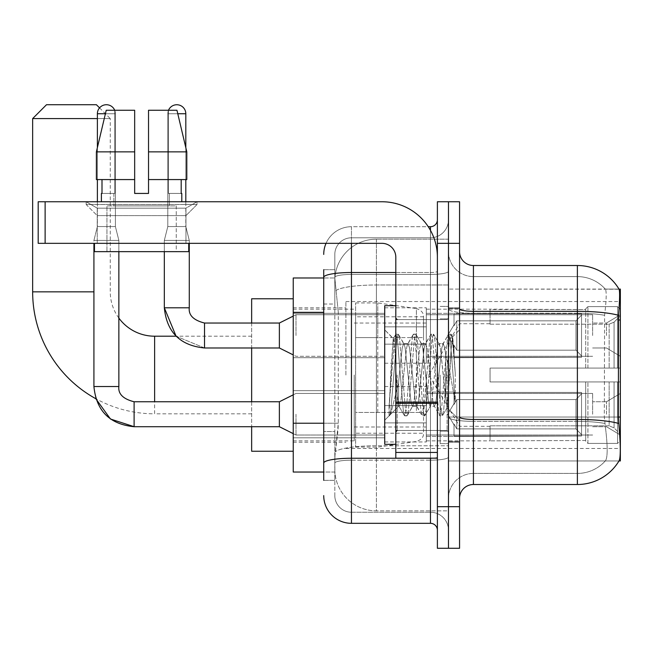 <?xml version="1.0" encoding="UTF-8"?>
<svg xmlns="http://www.w3.org/2000/svg" width="653" height="653" viewBox="0 0 653 653"><rect width="100%" height="100%" fill="white"/><g stroke="black" fill="none" stroke-linecap="round" stroke-linejoin="round"><path stroke-width="0.49" stroke-dasharray="3.27 2.45" d="M620.35 375.01L620.35 301.547L620.35 375.01M345.902 375.01L345.902 301.547L345.902 375.01M620.35 335.511L620.35 314.722L620.35 335.511M606.49 335.511L606.49 323.031L606.49 335.511M620.35 414.239L620.35 393.449L620.35 414.239M606.49 414.239L606.49 401.766L606.49 414.239M384.715 335.511L384.715 307.792L384.715 335.511M293.238 335.511L293.238 313.334L293.238 335.511M384.715 414.239L384.715 386.519L384.715 414.239M293.238 414.239L293.238 390.649L293.238 414.239M426.295 335.511L426.295 307.792L426.295 335.511M426.295 414.239L426.295 386.519L426.295 414.239M592.63 335.511L592.63 314.722L592.63 335.511M592.63 414.239L592.63 393.449L592.63 414.239M323.725 423.234L338.287 423.234L338.017 430.458L334.989 455.402L338.287 423.234L338.287 312.346L338.287 423.234L293.238 423.234L293.238 472.037L334.907 472.037L334.818 469.27A41.58 41.58 0 0 0 376.397 510.85L448.472 510.85L448.472 445.779L448.472 510.85L376.397 510.85L376.397 445.779L376.397 510.85A41.58 41.58 0 0 1 334.818 469.27L334.818 460.806L334.907 472.037L323.725 472.037M334.989 455.402L334.818 460.806L334.989 455.402M473.425 265.51L577.383 265.51L577.383 311.326A48.51 8.424 180 0 1 618.538 315.293C619.738 300.184 619.926 291.507 619.093 289.246A48.51 48.51 0 0 0 618.987 289.075L605.274 289.075L618.987 289.075A48.51 48.51 0 0 1 619.093 289.246L448.472 289.075L620.35 289.075L620.35 460.953L448.472 460.953L448.472 289.075L448.472 460.953L618.987 460.953L605.274 460.953L605.641 460.536L605.274 460.953L618.987 460.953L619.232 460.536C620.628 456.896 620.628 446.407 619.232 429.07L618.342 417.03L448.472 417.03L448.472 308.918L448.472 417.038A24.953 4.334 0 0 0 473.425 421.365L473.425 265.51A13.86 13.86 0 0 1 459.565 251.65L459.565 308.918L459.565 251.65M293.238 375.01L293.238 451.247L293.238 375.01M448.472 239.178L448.472 445.779L448.472 239.178L376.397 239.178L448.472 239.178M334.875 278.553L338.287 312.346L334.875 278.553A41.58 41.58 0 0 1 376.397 239.178A41.58 41.58 0 0 0 334.875 278.553A41.58 41.58 0 0 1 376.397 239.178L376.397 284.994L448.472 284.994L376.397 284.994L376.397 239.178M323.725 304.029L334.818 304.029L334.818 431.551L334.818 269.673L334.818 304.029L323.725 304.029L323.725 431.551L323.725 277.99L334.907 277.99L293.238 277.99L293.238 423.234M459.565 375.01L459.565 442.236L459.565 375.01M448.472 375.01L448.472 443.624L448.472 375.01M440.163 375.01L440.163 443.624L440.163 375.01M605.641 429.07C607.682 446.407 607.682 456.896 605.641 460.536A37.425 37.425 0 0 1 577.383 473.425L473.425 473.425L473.425 429.07L473.425 473.425L577.383 473.425A37.425 37.425 0 0 0 605.641 460.536C607.682 456.92 607.682 446.432 605.641 429.07L604.303 417.03L604.605 315.293C606.392 300.225 606.661 291.548 605.429 289.246A37.425 37.425 0 0 0 577.383 276.603A37.425 37.425 0 0 1 605.429 289.246C606.661 291.516 606.392 300.2 604.605 315.293L604.303 417.03L605.641 429.07M459.565 498.378L459.565 308.918L459.565 498.378A13.86 13.86 0 0 1 473.425 484.51L473.425 421.365A24.953 4.334 0 0 1 448.472 417.038L620.35 417.03M448.472 251.65L448.472 308.918L448.472 251.65A24.953 24.953 0 0 0 473.425 276.603A24.953 24.953 0 0 1 448.472 251.65A24.953 24.953 0 0 0 473.425 276.603L473.425 421.365L473.425 276.603L577.383 276.603L473.425 276.603M448.472 243.332L448.472 201.753L459.565 201.753L459.565 243.332L448.472 243.332L448.472 201.753L437.388 201.753L437.388 243.332L448.472 243.332L448.472 506.687L448.472 243.332M437.388 243.332L437.388 548.275L448.472 548.275L448.472 506.687L448.472 548.275L459.565 548.275L459.565 243.332M618.538 315.293L618.342 417.03L604.303 417.03L618.342 417.03M459.565 308.918A13.86 2.408 0 0 0 473.425 311.326L577.383 311.326L577.383 484.51A48.51 48.51 0 0 0 619.232 460.536M577.383 484.51L473.425 484.51M448.472 498.378A24.953 24.953 0 0 1 473.425 473.425A24.953 24.953 0 0 0 448.472 498.378A24.953 24.953 0 0 1 473.425 473.425M323.725 480.355L334.818 480.355L323.725 480.355L323.725 431.551L334.818 431.551L334.818 480.355L334.818 431.551L323.725 431.551M323.725 495.603A27.72 27.72 0 0 0 351.453 523.322L351.453 512.238A16.635 16.635 0 0 1 334.818 495.603L334.818 277.329L334.818 495.603A16.635 16.635 0 0 0 351.453 512.238L430.458 512.238L430.458 467.883L430.458 523.322A6.93 6.93 0 0 1 437.388 530.252L437.388 219.775L437.388 530.252M448.472 467.883L448.472 271.313L448.472 467.883M437.388 375.01L437.388 430.458L437.388 375.01M448.472 219.775L448.472 271.313L448.472 219.775A18.023 18.023 0 0 1 430.458 237.79A18.023 18.023 0 0 0 448.472 219.775A18.023 18.023 0 0 1 430.458 237.79L430.458 512.238L351.453 512.238L351.453 460.177L430.458 460.177A18.023 3.126 0 0 0 448.472 457.051A18.023 3.126 0 0 1 430.458 460.177L430.458 237.79L351.453 237.79L430.458 237.79M326.043 243.332A27.72 27.72 0 0 1 351.453 226.705L430.458 226.705A6.93 6.93 0 0 0 437.388 219.775A6.93 6.93 0 0 1 430.458 226.705L430.458 467.883L430.458 460.177L351.453 460.177L351.453 237.79L351.453 274.44L430.458 274.44A18.023 3.126 0 0 0 448.472 271.313A18.023 3.126 0 0 1 430.458 274.44L351.453 274.44L351.453 467.883L351.453 458.251L430.458 458.251A6.93 1.2 0 0 0 437.388 457.051A6.93 1.2 0 0 1 432.866 458.177M351.453 523.322L430.458 523.322M323.725 269.673L334.818 269.673L323.725 269.673L323.725 463.067A27.72 4.816 180 0 1 351.453 458.251L351.453 226.705A27.72 27.72 0 0 0 323.725 254.425A27.72 27.72 0 0 1 351.453 226.705L428.246 226.705M323.725 463.067L323.725 467.883M334.818 254.425L334.818 277.329L334.818 254.425A16.635 16.635 0 0 1 351.453 237.79A16.635 16.635 0 0 0 334.818 254.425A16.635 16.635 0 0 1 351.453 237.79M448.472 530.252A18.023 18.023 0 0 0 430.458 512.238A18.023 18.023 0 0 1 448.472 530.252A18.023 18.023 0 0 0 430.458 512.238M395.808 375.01L395.808 444.318L395.808 375.01M395.808 444.318L384.715 444.318L384.715 305.71L384.715 420.197L384.715 305.71L395.808 305.71M396.224 375.01L394.787 349.796L393.179 338.638L390.649 375.01L389.049 415.626L390.69 413.904L398.575 382.968L398.575 406.337L398.575 382.968L399.269 375.01L398.575 382.968L390.69 413.904L389.049 415.863L389.049 406.778L391.571 375.01L394.502 339.633L395.612 334.467L394.502 339.633L389.049 406.778L393.179 338.638L395.971 334.156L393.179 338.638L384.715 329.83L393.433 338.548L394.787 349.796L396.224 375.01C396.991 391.204 397.775 401.35 398.575 405.456L398.575 406.337L399.269 406.337L398.575 405.456L398.575 406.337L389.8 415.112L398.575 406.337L399.269 406.337L398.575 405.456C397.775 401.35 396.991 391.204 396.224 375.01M412.476 375.01L409.537 347.886L408.068 343.69L407.611 344.082L406.607 347.886L400.738 402.142L399.269 406.337L400.738 402.142L406.607 347.886L407.611 344.082L413.21 334.467L412.108 339.633L406.239 410.394L404.77 415.863L403.301 410.394L397.432 339.633L395.971 334.156L398.167 334.156L396.706 339.633L390.837 410.394L389.368 415.863L390.69 413.904L389.727 415.561L390.837 410.394L396.706 339.633L398.167 334.156L398.526 334.467L395.971 334.156L397.432 339.633L403.301 410.394L404.411 415.561L406.974 415.863L405.505 410.394L399.636 339.633L398.526 334.467L404.134 344.082L403.668 343.69L402.207 347.886L399.269 375.01L402.207 347.886L403.668 343.69L408.068 343.69L413.21 334.467L412.108 339.633L406.239 410.394L404.77 415.863L406.974 415.863L405.505 410.394L399.636 339.633L398.526 334.467L403.668 343.69L408.068 343.69L409.537 347.886L415.406 402.142L416.41 405.946L415.406 402.142L412.476 375.01M408.068 375.01L405.138 347.886L404.134 344.082L405.138 347.886L411.006 402.142L412.476 406.337L411.006 402.142L408.068 375.01M430.074 375.01L427.144 347.886L425.674 343.69L425.209 344.082L424.205 347.886L418.336 402.142L416.875 406.337L416.41 405.946L422.018 415.561L420.907 410.394L415.039 339.633L413.569 334.156L413.21 334.467L415.773 334.156L414.304 339.633L408.435 410.394L406.974 415.863L412.933 405.946L412.476 406.337L416.875 406.337L422.018 415.561L420.907 410.394L415.039 339.633L413.569 334.156L415.773 334.156L414.304 339.633L408.435 410.394L407.333 415.561L412.476 406.337L416.875 406.337L418.336 402.142L424.205 347.886L425.209 344.082L430.817 334.467L429.707 339.633L423.838 410.394L422.377 415.863L422.018 415.561L424.572 415.863L423.103 410.394L417.243 339.633L415.773 334.156L421.74 344.082L421.275 343.69L419.806 347.886L413.937 402.142L412.933 405.946L413.937 402.142L419.806 347.886L421.275 343.69L425.674 343.69L430.817 334.467L429.707 339.633L423.838 410.394L422.377 415.863L424.572 415.863L423.103 410.394L417.243 339.633L416.132 334.467L421.275 343.69L425.674 343.69L427.144 347.886L433.012 402.142L434.008 405.946L433.012 402.142L430.074 375.01M425.674 375.01L422.744 347.886L421.74 344.082L422.744 347.886L428.605 402.142L430.074 406.337L428.605 402.142L425.674 375.01M445.705 354.889L445.705 398.681L440.342 347.886L438.873 343.69L437.412 347.886L431.543 402.142L430.074 406.337L434.474 406.337L439.616 415.561L438.514 410.394L432.645 339.633L431.176 334.156L430.817 334.467L433.38 334.156L431.911 339.633L426.042 410.394L424.572 415.863L430.539 405.946L430.074 406.337L434.474 406.337L439.616 415.561L438.514 410.394L432.645 339.633L431.176 334.156L433.38 334.156L431.911 339.633L426.042 410.394L424.932 415.561L430.539 405.946L431.543 402.142L437.412 347.886L438.873 343.69L443.281 343.69L441.812 347.886L435.943 402.142L434.474 406.337L435.943 402.142L441.812 347.886L442.816 344.082L448.423 334.467L447.313 339.633L441.444 410.394L439.975 415.863L439.616 415.561L442.179 415.863L440.71 410.394L434.841 339.633L433.38 334.156L439.338 344.082L438.873 343.69L443.281 343.69L448.423 334.467L447.313 339.633L441.444 410.394L439.975 415.863L442.179 415.863L440.71 410.394L434.841 339.633L433.739 334.467L439.338 344.082L440.342 347.886L446.954 407.586L449.746 375.01L451.182 348.596L452.774 336.94L455.231 372.667L455.231 402.085L450.374 375.01L445.705 354.889L444.742 347.886L443.281 343.69L444.742 347.886L445.705 354.889L445.705 398.681L447.24 407.48L451.182 348.596L452.537 336.858L455.231 372.667L452.447 339.633L450.978 334.156L449.509 339.633L443.648 410.394L442.179 415.863L443.648 410.394L449.509 339.633L450.978 334.156L452.447 339.633L455.231 372.667L455.231 402.085L450.244 339.633L448.782 334.156L448.423 334.467L450.978 334.156L448.782 334.156L450.244 339.633L455.231 402.085L450.374 375.01L445.705 354.889M97.24 208.152L86.155 201.753L197.043 201.753L86.155 201.753L86.155 204.528L197.043 204.528L86.155 204.528L197.043 204.528L86.155 204.528L97.24 215.612L97.24 243.332L185.95 243.332L97.24 243.332L185.95 243.332L97.24 243.332L185.95 243.332L97.24 243.332L185.95 243.332L97.24 243.332L97.24 208.152L185.95 208.152L197.043 201.753L86.155 201.753L197.043 201.753L197.043 204.528L185.95 215.612L97.24 215.612L185.95 215.612L185.95 243.332L185.95 208.152L97.24 208.152L86.155 201.753L197.043 201.753L86.155 201.753L86.155 204.528L97.24 215.612L97.24 243.332L97.24 208.152L185.95 208.152L197.043 201.753L86.155 201.753L197.043 201.753L197.043 204.528L185.95 215.612L97.24 215.612L185.95 215.612L185.95 243.332L185.95 208.152L97.24 208.152M395.808 458.177L437.388 458.177L395.808 458.177L395.808 452.447L395.808 458.177L437.388 458.177L437.388 257.192A55.44 55.44 0 0 0 381.94 201.753L38.192 201.753L45.122 201.753L38.192 201.753L38.192 243.332L38.192 201.753L38.192 243.332L381.94 243.332A13.86 13.86 0 0 1 395.808 257.192L395.808 458.177M395.808 403.334L437.388 403.334L395.808 403.334L437.388 403.334L437.388 257.192A55.44 55.44 0 0 0 381.94 201.753L45.122 201.753L45.122 243.332L381.94 243.332A13.86 13.86 0 0 1 395.808 257.192L395.808 402.126L437.388 402.126L437.388 458.177L437.388 257.192A55.44 55.44 0 0 0 381.94 201.753L45.122 201.753L45.122 243.332L38.192 243.332L381.94 243.332A13.86 13.86 0 0 1 395.808 257.192L395.808 402.126L437.388 402.126L437.388 257.192M176.245 205.907L176.245 251.65L106.945 251.65L176.245 251.65L106.945 251.65L176.245 251.65L176.245 205.907L106.945 205.907L106.945 251.65L106.945 205.907L176.245 205.907M148.525 151.855L148.525 179.575L181.191 179.575L181.191 193.435L181.795 193.435L181.191 193.435L181.191 179.575L148.525 179.575L148.525 193.435L134.665 193.435L148.525 193.435L148.525 110.267L176.963 110.267L148.525 110.267L148.525 179.575L148.525 151.855L186.807 151.855L148.525 151.855L186.807 151.855L186.807 179.575L148.525 179.575L186.807 179.575L181.191 179.575L186.807 179.575L186.807 151.855L176.963 110.267L148.525 110.267L148.525 193.435L148.525 179.575L181.191 179.575L148.525 179.575L148.525 193.435L134.665 193.435L134.665 179.575L96.383 179.575L101.999 179.575L101.999 193.435L101.403 193.435L101.999 193.435L101.999 179.575L134.665 179.575L96.383 179.575L134.665 179.575L101.999 179.575L134.665 179.575L134.665 151.855L96.383 151.855L134.665 151.855L134.665 193.435L134.665 110.267L134.665 151.855L134.665 110.267L106.227 110.267L134.665 110.267L114.757 110.267L114.757 193.435L114.757 110.267L134.665 110.267L134.665 193.435L134.665 179.575L134.665 193.435L148.525 193.435L148.525 110.267L168.441 110.267L168.441 193.435L169.315 193.435L168.441 193.435L168.441 110.267L176.963 110.267L185.811 147.635L185.811 179.575M169.315 193.435L169.315 205.907L113.875 205.907L169.315 205.907L113.875 205.907L169.315 205.907L169.315 193.435L168.441 193.435L181.191 193.435L169.315 193.435M113.875 193.435L113.875 205.907L113.875 193.435L114.757 193.435L101.999 193.435L114.757 193.435L114.757 110.267L106.227 110.267L134.665 110.267L134.665 151.855L134.665 110.267L106.227 110.267L96.383 151.855L106.227 110.267L114.757 110.267L114.757 193.435L113.875 193.435M101.403 193.435L101.403 201.753L181.795 201.753L101.403 201.753M181.795 193.435L181.795 201.753M188.725 243.332L94.473 243.332L94.473 251.65L188.725 251.65L94.473 251.65L188.725 251.65L188.725 243.332L94.473 243.332M134.665 151.855L96.383 151.855L96.383 179.575L96.383 151.855L96.383 179.575L134.665 179.575L134.665 110.267L106.227 110.267M154.622 336.205L154.622 413.822A121.972 121.972 0 0 1 95.803 398.705L93.918 386.519L93.918 240.426L118.862 240.426L93.918 240.426L118.862 240.426L93.918 240.426L118.862 240.426L93.918 240.426L118.862 240.426L93.918 240.426L118.862 240.426L93.918 240.426L118.862 240.426L93.918 240.426L93.918 386.519L93.918 243.332M118.862 318.084A44.355 44.355 0 0 1 110.267 291.85L110.267 118.585L97.379 118.585M99.55 107.867L110.267 118.585L32.65 118.585M251.65 451.247L251.65 298.78M490.06 368.08L490.06 375.01L490.06 368.08L609.159 368.08L490.06 368.08L585.7 368.08L585.7 308.845L585.7 368.08L587.912 368.08L587.912 306.616L587.912 368.08L490.06 368.08L490.06 381.94L585.7 381.94L585.7 440.489L585.7 381.94L490.06 381.94L490.06 368.08M490.06 324.198L609.159 324.198L490.06 324.198L490.06 309.171L585.7 309.538L585.7 308.845L585.7 309.538L490.06 309.538L490.06 324.198M426.295 375.01L426.295 440.848L426.295 375.01M585.7 440.489L490.06 440.848L585.7 440.489L585.7 441.183L587.912 443.411L617.575 443.411L620.35 440.628L620.35 381.94L620.35 440.628L617.575 443.411L617.575 381.94L617.575 443.411L587.912 443.411L587.912 381.94L587.912 443.411L585.7 441.183L585.7 381.94L585.7 440.489M354.22 375.01L354.22 440.848L354.22 375.01M251.65 401.766L251.65 426.711M587.912 381.94L617.575 381.94L587.912 381.94M587.912 306.616L585.7 308.845L587.912 306.616L617.575 306.616L617.575 368.08L617.575 306.616L587.912 306.616M587.912 368.08L617.575 368.08L587.912 368.08M620.35 381.94L617.575 381.94L620.35 381.94L620.35 440.628L620.35 434.212L614.065 427.878L609.159 425.829L614.065 427.878L620.35 434.212L620.35 381.94L614.065 381.94L620.35 381.94M617.575 368.08L620.35 368.08L620.35 309.4L620.35 368.08L617.575 368.08M620.35 309.4L617.575 306.616L620.35 309.4L620.35 368.08L620.35 309.4M614.065 322.149L620.35 315.815L614.065 322.149L609.159 324.198L614.065 322.149L614.065 368.08L620.35 368.08L609.159 368.08L614.065 368.08L614.065 322.149M609.159 381.94L490.06 381.94L490.06 375.01L490.06 381.94L609.159 381.94L609.159 425.829L490.06 425.829L609.159 425.829L609.159 381.94M251.65 323.031L251.65 347.984M490.06 425.829L490.06 440.489L490.06 425.829M96.407 104.725L46.51 104.725M377.785 412.435L377.785 302.935L377.785 337.585L355.607 337.585L355.607 302.935L355.607 447.093L355.607 412.435L423.528 412.435L423.528 316.795L423.528 337.593L355.607 337.585L355.607 316.795L355.607 433.225L355.607 412.435L423.528 412.435L423.528 433.241L355.607 433.225M416.41 337.585L416.41 308.551C421.373 310.248 423.748 312.991 423.528 316.787L423.528 337.585L377.785 337.585M114.708 110.267A9.011 9.011 0 0 1 115.401 113.736L97.379 113.736A9.011 9.011 0 0 1 106.39 104.725A9.011 9.011 0 0 1 115.401 113.736A9.011 9.011 0 0 0 106.39 104.725A9.011 9.011 0 0 0 97.379 113.736A9.011 9.011 0 0 1 106.39 104.725A9.011 9.011 0 0 1 115.401 113.736A9.011 9.011 0 0 0 106.39 104.725A9.011 9.011 0 0 0 97.379 113.736A9.011 9.011 0 0 1 106.39 104.725A9.011 9.011 0 0 1 115.401 113.736L115.401 226.567L97.379 226.567L115.401 226.567L97.379 226.567L115.401 226.567L97.379 226.567L115.401 226.567L97.379 226.567L115.401 226.567L97.379 226.567L115.401 226.567L118.862 240.426L118.862 386.519L118.862 240.426L118.862 386.519L118.862 240.426L118.862 386.519L93.918 386.519L118.862 386.519L93.918 386.519L118.862 386.519L93.918 386.519L118.862 386.519L93.918 386.519L118.862 386.519L93.918 386.519L118.862 386.519L93.918 386.519L95.803 398.705L93.918 386.519M581.537 414.239L581.537 436.024L454.023 436.024L581.537 436.024L581.537 434.612L575.995 428.907L575.995 414.239L575.995 428.907L581.537 434.612L581.537 436.024L454.023 436.416L454.023 424.026L456.79 428.907L575.995 428.907L456.79 428.907L456.79 399.571L454.023 404.452L456.79 399.571L575.995 399.571L456.79 399.571L454.023 404.452L454.023 392.453L581.537 392.453L581.537 436.024L581.537 393.865L575.995 399.571L581.537 393.865L581.537 434.612L575.995 428.907L575.995 399.571L575.995 428.907L581.537 434.612L581.537 436.024L454.023 436.024L581.537 436.024L581.537 393.865L575.995 399.571L456.79 399.571L575.995 399.571L581.537 393.865L581.537 436.024L454.023 436.416L454.023 424.026L454.023 436.024L581.537 436.024L581.537 434.612L575.995 428.907L456.79 428.907L454.023 424.026L454.023 424.874L454.023 424.026L456.79 428.907L456.79 399.571L454.023 404.452L456.79 399.571L575.995 399.571L575.995 414.239L575.995 399.571L456.79 399.571L454.023 404.452L454.023 392.061L454.023 404.452L456.79 399.571L575.995 399.571L581.537 393.865L575.995 399.571L575.995 428.907L575.995 399.571L456.79 399.571L454.023 404.452L454.023 392.453L581.537 392.453L581.537 436.024L454.023 436.416L454.023 424.026L454.023 436.024L581.537 436.024L581.537 434.612L581.537 436.024L454.023 436.416L454.023 424.026L454.023 424.874L454.023 424.026L456.79 428.907L575.995 428.907L581.537 434.612L581.537 393.865L575.995 399.571L581.537 393.865L581.537 434.612L575.995 428.907L456.79 428.907L456.79 399.571L575.995 399.571L575.995 428.907L575.995 399.571L456.79 399.571L454.023 404.452L456.79 399.571L575.995 399.571L581.537 393.865L575.995 399.571L575.995 428.907L581.537 434.612L581.537 436.024L581.537 393.865L581.537 436.024L581.537 414.239L581.537 434.612L575.995 428.907L456.79 428.907L454.023 424.026L454.023 436.024L581.537 436.024L581.537 393.865L575.995 399.571L456.79 399.571L456.79 414.239L456.79 399.571L456.79 414.239L456.79 399.571L456.79 414.239L456.79 399.571L454.023 404.452L454.023 392.061L454.023 404.452L454.023 392.453L581.537 392.453L581.537 436.024L454.023 436.416L454.023 424.026L454.023 424.874L454.023 424.026L456.79 428.907L456.79 399.571L456.79 414.239L456.79 399.571L454.023 404.452L454.023 392.061L454.023 404.452L454.023 392.453L581.537 392.453L454.023 392.453L581.537 392.453L581.537 436.024L581.537 434.612L575.995 428.907L575.995 399.571L581.537 393.865L581.537 392.453L581.537 434.612L581.537 392.453L581.537 414.239L581.537 392.453L454.023 392.453L454.023 404.452L454.023 392.453L581.537 392.453L581.537 414.239L581.537 392.453L454.023 392.453L581.537 392.453L581.537 414.239L581.537 392.453L581.537 414.239L581.537 392.453L454.023 392.453L581.537 392.453L581.537 414.239M296.005 414.239L296.005 435.029L296.005 414.239M118.862 386.519C118.03 393.914 123.107 398.991 134.11 401.766L279.37 401.766L296.005 393.449L279.37 401.766L134.11 401.766C123.107 398.991 118.03 393.914 118.862 386.519C118.03 393.914 123.107 398.991 134.11 401.766L279.37 401.766L296.005 393.449L279.37 401.766L279.37 426.711L279.37 401.766L279.37 426.711L279.37 401.766L279.37 426.711L279.37 401.766L279.37 426.711L279.37 401.766L279.37 426.711L279.37 401.766L279.37 426.711L296.005 435.029L384.715 435.029L296.005 435.029L384.715 435.029L296.005 435.029L384.715 435.029L296.005 435.029L279.37 426.711L134.11 426.711L134.11 401.791M97.379 113.736L115.401 113.736L97.379 113.736L115.401 113.736L97.379 113.736L115.401 113.736L97.379 113.736L115.401 113.736L97.379 113.736L115.401 113.736L97.379 113.736L97.379 226.567L106.39 226.567L97.379 226.567L93.918 240.426L97.379 226.567L93.918 240.426L97.379 226.567L93.918 240.426L97.379 226.567L97.379 113.736L97.379 201.753M426.295 422.899L426.295 386.519L426.295 441.959L426.295 422.899L384.715 422.899L426.295 422.899L426.295 405.586L384.715 405.586L384.715 386.519L384.715 405.586L426.295 405.586L426.295 441.959L426.295 422.899L384.715 422.899L384.715 441.959L384.715 422.899L426.295 422.899L426.295 405.586L384.715 405.586L384.715 441.959L384.715 422.899L426.295 422.899L426.295 441.959L426.295 422.899L384.715 422.899L384.715 441.959L384.715 422.899L426.295 422.899L426.295 386.519L426.295 441.959L426.295 422.899L384.715 422.899L384.715 441.959L384.715 422.899L426.295 422.899L426.295 405.586L384.715 405.586L384.715 441.959L384.715 422.899L426.295 422.899L426.295 441.959L426.295 422.899L384.715 422.899L384.715 441.959L384.715 386.519L384.715 405.586L426.295 405.586L426.295 386.519L426.295 422.899L426.295 405.586L384.715 405.586L384.715 386.519L384.715 405.586L426.295 405.586L426.295 386.519L426.295 441.959L426.295 422.899L384.715 422.899L384.715 386.519L384.715 405.586L426.295 405.586L384.715 405.586L384.715 422.899L384.715 386.519L384.715 405.586L426.295 405.586L426.295 386.519L426.295 422.899M105.411 113.736L115.401 113.736L115.401 226.567L118.862 240.426L118.862 251.65M456.79 428.907L575.995 428.907L581.537 434.612L575.995 428.907L456.79 428.907L456.79 414.239L456.79 428.907L454.023 424.026L454.023 436.416L454.023 424.026L454.023 424.874L454.023 424.026L456.79 428.907L575.995 428.907L575.995 414.239L575.995 428.907L456.79 428.907L456.79 414.239L456.79 428.907L454.023 424.026L454.023 436.024L454.023 424.026L454.023 424.874L454.023 424.026L456.79 428.907L575.995 428.907L456.79 428.907L456.79 414.239L456.79 428.907L454.023 424.026L454.023 424.874L454.023 424.026L456.79 428.907L456.79 414.239L456.79 428.907M115.401 113.736L115.401 226.567L118.862 240.426L115.401 226.567L118.862 240.426L115.401 226.567L115.401 113.736M384.715 405.586L384.715 386.519L384.715 405.586L426.295 405.586L384.715 405.586L384.715 422.899L384.715 405.586M97.379 147.635L97.379 179.575M575.995 414.239L575.995 399.571L575.995 414.239M168.49 110.267A9.011 9.011 0 0 0 167.797 113.736A9.011 9.011 0 0 1 176.8 104.725A9.011 9.011 0 0 1 185.811 113.736A9.011 9.011 0 0 0 176.8 104.725A9.011 9.011 0 0 0 167.797 113.736A9.011 9.011 0 0 1 176.8 104.725A9.011 9.011 0 0 1 185.811 113.736L185.811 226.567L167.797 226.567L185.811 226.567L167.797 226.567L185.811 226.567L167.797 226.567L185.811 226.567L189.28 240.426L164.327 240.426L189.28 240.426L164.327 240.426L189.28 240.426L164.327 240.426L189.28 240.426L189.28 307.792L189.28 240.426L189.28 307.792L164.327 307.792L164.327 240.426L176.8 240.426L164.327 240.426L164.327 307.792L164.327 251.65M581.537 335.511L581.537 357.297L454.023 357.297L581.537 357.297L581.537 355.877L575.995 350.179L575.995 335.511L575.995 350.179L581.537 355.877L581.537 357.297L454.023 357.689L454.023 345.298L456.79 350.179L575.995 350.179L456.79 350.179L456.79 320.843L454.023 325.725L456.79 320.843L575.995 320.843L456.79 320.843L454.023 325.725L454.023 313.726L581.537 313.726L581.537 357.297L581.537 315.138L575.995 320.843L581.537 315.138L581.537 355.877L575.995 350.179L575.995 320.843L575.995 350.179L581.537 355.877L581.537 357.297L454.023 357.297L581.537 357.297L581.537 315.138L575.995 320.843L456.79 320.843L575.995 320.843L581.537 315.138L581.537 357.297L454.023 357.689L454.023 345.298L454.023 357.297L581.537 357.297L581.537 355.877L575.995 350.179L456.79 350.179L454.023 345.298L454.023 346.139L454.023 345.298L456.79 350.179L456.79 320.843L454.023 325.725L456.79 320.843L575.995 320.843L575.995 335.511L575.995 320.843L456.79 320.843L454.023 325.725L454.023 313.334L454.023 325.725L456.79 320.843L575.995 320.843L581.537 315.138L575.995 320.843L575.995 350.179L575.995 320.843L456.79 320.843L456.79 335.511L456.79 320.843L456.79 335.511L456.79 320.843L456.79 335.511L456.79 320.843L454.023 325.725L454.023 313.726L581.537 313.726L581.537 357.297L581.537 315.138L575.995 320.843L581.537 315.138L581.537 357.297L454.023 357.689L454.023 345.298L454.023 357.689L454.023 345.298L454.023 346.139L454.023 345.298L456.79 350.179L575.995 350.179L581.537 355.877L575.995 350.179L456.79 350.179L456.79 335.511L456.79 350.179L454.023 345.298L454.023 357.297L454.023 345.298L454.023 346.139L454.023 345.298L456.79 350.179L575.995 350.179L575.995 335.511L575.995 350.179L581.537 355.877L581.537 313.726L581.537 335.511L581.537 313.726L454.023 313.334L454.023 325.725L454.023 313.726L581.537 313.726L581.537 335.511L581.537 313.726L454.023 313.726L454.023 325.725L454.023 313.726L581.537 313.726L581.537 335.511L581.537 313.726L454.023 313.726L581.537 313.726L581.537 335.511M296.005 335.511L296.005 314.722L296.005 335.511M293.238 316.101L279.37 323.031L204.528 323.031L279.37 323.031L296.005 314.722L279.37 323.031L279.37 347.984L279.37 323.031L279.37 347.984L279.37 323.031L279.37 347.984L279.37 323.031L279.37 347.984L296.005 356.301L384.715 356.301L296.005 356.301L384.715 356.301L296.005 356.301L279.37 347.984L204.528 347.984L204.528 323.055M185.811 201.753L185.811 113.736L167.797 113.736L185.811 113.736L167.797 113.736L185.811 113.736L167.797 113.736L167.797 226.567L176.8 226.567L167.797 226.567L164.327 240.426L167.797 226.567L164.327 240.426L167.797 226.567L167.797 113.736L167.797 226.567L167.797 113.736L185.811 113.736L185.811 226.567L189.28 240.426L189.28 243.332M426.295 344.164L426.295 307.792L426.295 363.231L426.295 344.164L384.715 344.164L426.295 344.164L426.295 326.851L384.715 326.851L384.715 307.792L384.715 326.851L426.295 326.851L426.295 363.231L426.295 344.164L384.715 344.164L384.715 363.231L384.715 344.164L426.295 344.164L426.295 326.851L384.715 326.851L384.715 363.231L384.715 344.164L426.295 344.164L426.295 363.231L426.295 344.164L384.715 344.164L384.715 363.231L384.715 344.164L426.295 344.164L426.295 307.792L426.295 363.231L426.295 344.164L384.715 344.164L384.715 363.231L384.715 307.792L384.715 326.851L426.295 326.851L384.715 326.851L384.715 344.164L384.715 307.792L384.715 326.851L426.295 326.851L426.295 307.792L426.295 344.164M456.79 350.179L456.79 335.511L456.79 350.179L454.023 345.298L454.023 346.139L454.023 345.298L456.79 350.179L575.995 350.179L456.79 350.179L456.79 335.511L456.79 350.179M384.715 326.851L384.715 307.792L384.715 326.851L426.295 326.851L384.715 326.851L384.715 344.164L384.715 326.851M575.995 335.511L575.995 320.843L575.995 335.511M437.388 403.334L437.388 458.177M148.525 193.435L148.525 110.267L168.441 110.267L168.441 193.435L168.441 110.267L176.963 110.267L148.525 110.267L176.963 110.267M181.191 179.575L186.807 179.575L181.191 179.575L181.191 193.435L168.441 193.435L181.191 193.435M148.525 179.575L186.807 179.575M101.999 179.575L101.999 193.435L114.757 193.435L101.999 193.435M134.665 193.435L134.665 179.575M376.397 445.779A41.58 7.224 180 0 0 335.316 451.884A41.58 7.224 180 0 1 376.397 445.779L448.472 445.779L376.397 445.779L376.397 284.994L376.397 445.779M620.35 320.003L618.342 320.003M335.903 290.577A41.58 7.224 180 0 1 376.397 284.994A41.58 7.224 180 0 0 335.903 290.577M334.818 469.27A41.58 41.58 0 0 0 376.397 510.85M323.725 312.346L293.238 312.346M577.383 429.07L577.383 276.603A37.425 37.425 0 0 1 605.429 289.246A37.425 37.425 0 0 0 577.383 276.603L577.383 313.252A37.425 6.497 180 0 1 604.605 315.293A37.425 6.497 180 0 0 577.383 313.252L577.383 421.365A37.425 6.497 180 0 1 604.825 423.446A37.425 6.497 180 0 0 577.383 421.365L577.383 429.07M618.685 423.446A48.51 8.424 180 0 0 577.383 419.446L473.425 419.446A13.86 2.408 0 0 1 459.565 417.038M459.565 506.687L437.388 506.687M577.383 313.252L473.425 313.252A24.953 4.334 0 0 1 448.472 308.918A24.953 4.334 0 0 0 473.425 313.252L577.383 313.252M577.383 421.365L473.425 421.365L577.383 421.365M323.725 277.329A27.72 4.816 180 0 1 351.453 272.521L430.458 272.521L430.458 230.354M395.808 272.521L430.458 272.521A6.93 1.2 -0 0 0 437.388 271.313A6.93 1.2 0 0 1 430.458 272.521L430.458 458.177M351.453 226.705L351.453 243.332M351.453 274.44A16.635 2.89 180 0 0 334.818 277.329A16.635 2.89 180 0 1 351.453 274.44M351.453 460.177A16.635 2.89 180 0 0 334.818 463.067A16.635 2.89 180 0 1 351.453 460.177M351.453 512.238A16.635 16.635 0 0 1 334.818 495.603M447.093 375.01L447.093 430.458L447.093 375.01M397.187 375.01L397.187 430.458L397.187 375.01M395.808 452.447L437.388 452.447M93.918 291.85L32.65 291.85M251.65 413.822L154.622 413.822L154.622 401.766M609.159 324.198L609.159 368.08L609.159 324.198M614.065 381.94L614.065 427.878L614.065 381.94M355.607 302.935L377.785 302.935L416.41 308.551L416.41 412.435M164.327 307.792L189.28 307.792L164.327 307.792M185.811 113.736L177.787 113.736M437.388 402.126L395.808 402.126M45.122 243.332L45.122 201.753M345.902 301.547L620.35 301.547M606.49 323.031L620.35 314.722L606.49 323.031L620.35 314.722L606.49 323.031L592.63 323.031L606.49 323.031M606.49 401.766L620.35 393.449L606.49 401.766L620.35 393.449L606.49 401.766L620.35 393.449L606.49 401.766L592.63 401.766L606.49 401.766M293.238 313.334L384.715 313.334L293.238 313.334M293.238 390.649L384.715 390.649L293.238 390.649M384.715 307.792L426.295 307.792L384.715 307.792M384.715 386.519L426.295 386.519L384.715 386.519M426.295 314.722L592.63 314.722L426.295 314.722M426.295 393.449L592.63 393.449L426.295 393.449M293.238 307.792L345.902 307.792M293.238 442.236L345.902 442.236M592.63 426.711L606.49 426.711L620.35 435.029L606.49 426.711L620.35 435.029L606.49 426.711L620.35 435.029L606.49 426.711L592.63 426.711M592.63 347.984L606.49 347.984L620.35 356.301L606.49 347.984L620.35 356.301L606.49 347.984L592.63 347.984M426.295 435.029L592.63 435.029L426.295 435.029M426.295 356.301L592.63 356.301L426.295 356.301M384.715 441.959L426.295 441.959L384.715 441.959M384.715 363.231L426.295 363.231L384.715 363.231M293.238 437.828L384.715 437.828L293.238 437.828M293.238 357.689L384.715 357.689L293.238 357.689M345.902 448.472L620.35 448.472M448.472 307.792L459.565 307.792L448.472 307.792M440.163 443.624L448.472 443.624L440.163 443.624M448.472 318.876L440.163 318.876L448.472 318.876M448.472 431.151L440.163 431.151L448.472 431.151M440.163 306.404L448.472 306.404L440.163 306.404M448.472 442.236L459.565 442.236L448.472 442.236M437.388 319.57L395.808 319.57L437.388 319.57M437.388 430.458L395.808 430.458L437.388 430.458M448.472 441.542L459.565 441.542L448.472 441.542M397.187 319.57L447.093 319.57L448.472 318.182L447.093 319.57L397.187 319.57L395.808 318.182M397.187 430.458L447.093 430.458L448.472 431.845L447.093 430.458L397.187 430.458L395.808 431.845M452.537 336.858L459.565 329.83L452.537 336.858M446.954 407.586L459.565 420.197L446.954 407.586M389.049 415.863L384.715 420.197L389.049 415.863M448.472 308.477L459.565 308.477L448.472 308.477M447.24 407.488L442.538 415.561L447.24 407.488M452.774 336.94L451.337 334.467L452.774 336.94M398.803 405.946L404.411 415.561L398.803 405.946M490.06 426.295L459.565 426.295L428.752 375.01L459.565 323.725L490.06 323.725M426.295 440.848L490.06 440.848M354.22 426.989L426.295 426.989M293.238 440.848L354.22 440.848M293.238 309.171L354.22 309.171M354.22 323.031L426.295 323.031M426.295 309.171L490.06 309.171M251.65 336.205L176.09 336.205L204.528 347.984L279.37 347.984L293.238 354.914M423.528 316.787L355.607 316.795M355.607 447.093L377.785 447.093L416.41 441.469C421.373 439.779 423.748 437.037 423.528 433.241L423.528 433.241M426.295 436.416L454.023 436.416L426.295 436.416M447.632 414.239L454.023 403.603L447.632 414.239L454.023 424.874L447.632 414.239L454.023 403.603L447.632 414.239L454.023 424.874L447.632 414.239L454.023 403.603L447.632 414.239L454.023 424.874L447.632 414.239M426.295 392.061L454.023 392.061L426.295 392.061M293.238 394.836L296.005 393.449L384.715 393.449L296.005 393.449L384.715 393.449L296.005 393.449L384.715 393.449L296.005 393.449L279.37 401.766L134.11 401.766L279.37 401.766M279.37 426.711L134.11 426.711L279.37 426.711L296.005 435.029L279.37 426.711L134.11 426.711L279.37 426.711L293.238 433.641M426.295 357.689L454.023 357.689L426.295 357.689M447.632 335.511L454.023 324.876L447.632 335.511L454.023 346.139L447.632 335.511L454.023 324.876L447.632 335.511L454.023 346.139L447.632 335.511M426.295 313.334L454.023 313.334L426.295 313.334M296.005 314.722L384.715 314.722L296.005 314.722M176.09 336.205L204.528 347.984L279.37 347.984M185.811 226.567L189.28 240.426L185.811 226.567M279.37 323.031L204.528 323.031"/><path stroke-width="0.98" d="M620.35 417.03L618.342 417.03L619.232 429.07C620.628 446.432 620.628 456.92 619.232 460.536L618.987 460.953L620.35 460.953L620.35 289.075L619.093 289.246A48.51 48.51 0 0 0 577.383 265.51A48.51 48.51 0 0 1 618.987 289.075A48.51 48.51 0 0 0 577.383 265.51L473.425 265.51A13.86 13.86 0 0 1 459.565 251.65A13.86 13.86 0 0 0 473.425 265.51L473.425 484.51A13.86 13.86 0 0 0 459.565 498.378M323.725 304.029L323.725 269.673L323.725 277.99L293.238 277.99L293.238 472.037L323.725 472.037M619.232 460.536A48.51 48.51 0 0 1 577.383 484.51L473.425 484.51M448.472 506.687L448.472 548.275L459.565 548.275L459.565 506.687L448.472 506.687L448.472 548.275L437.388 548.275L437.388 506.687L448.472 506.687L448.472 243.332L448.472 506.687M437.388 506.687L437.388 201.753L448.472 201.753L448.472 243.332L448.472 201.753L459.565 201.753L459.565 506.687M618.342 417.03L618.538 315.293C619.738 300.217 619.926 291.54 619.093 289.246A48.51 48.51 0 0 0 577.383 265.51L577.383 311.326L473.425 311.326A13.86 2.408 0 0 1 459.565 308.918M323.725 480.355L323.725 269.673M351.453 243.332L351.453 523.322L430.458 523.322L430.458 458.177M428.246 226.705L430.458 226.705A6.93 6.93 0 0 0 437.388 219.775M323.725 467.883L323.725 431.551M437.388 530.252A6.93 6.93 0 0 0 430.458 523.322M323.725 254.425A27.72 27.72 0 0 1 326.043 243.332M351.453 523.322A27.72 27.72 0 0 1 323.725 495.603M148.525 193.435L134.665 193.435L148.525 193.435L134.665 193.435L148.525 193.435L148.525 110.267L176.963 110.267L186.807 151.855L186.807 179.575L148.525 179.575M168.49 110.267A9.011 9.011 0 0 1 185.811 113.736L185.811 147.635L186.807 151.855L148.525 151.855M395.808 305.71L384.715 305.71L384.715 444.318L395.808 444.318M93.918 243.332L93.918 386.519C96.326 410.908 109.72 424.303 134.11 426.711L110.471 419.022L95.803 398.705L110.471 419.022L134.11 426.687L110.471 419.022L95.803 398.705A121.972 121.972 0 0 1 32.65 291.85L32.65 118.585L46.51 104.725L96.407 104.725L99.55 107.867M154.622 401.766L154.622 336.205A44.355 44.355 0 0 1 118.862 318.084M97.379 118.585L32.65 118.585M251.65 347.984L251.65 401.766M251.65 426.711L251.65 451.247L293.238 451.247M293.238 298.78L251.65 298.78L251.65 323.031M97.379 147.635L97.379 113.736A9.011 9.011 0 0 1 114.708 110.267M293.238 433.641L279.37 426.711L279.37 401.766L293.238 394.836M279.37 426.711L134.11 426.711C109.72 424.303 96.326 410.908 93.918 386.519L118.862 386.519L118.862 251.65M97.379 179.575L97.379 201.753M293.238 354.914L279.37 347.984L279.37 323.031L293.238 316.101M164.327 251.65L164.327 307.792L189.28 307.792L189.28 243.332M185.811 179.575L185.811 201.753M437.388 458.177L395.808 458.177L395.808 402.126L437.388 402.126M437.388 257.192A55.44 55.44 0 0 0 381.94 201.753L45.122 201.753L45.122 243.332L381.94 243.332A13.86 13.86 0 0 1 395.808 257.192L395.808 402.126M45.122 243.332L38.192 243.332L38.192 201.753L45.122 201.753M134.665 151.855L134.665 179.575L134.665 151.855L96.383 151.855L106.227 110.267L134.665 110.267L134.665 193.435M101.403 193.435L101.999 193.435L101.403 193.435L101.403 201.753M181.795 193.435L181.191 193.435L181.795 193.435L181.795 201.753M181.191 179.575L181.191 193.435M101.999 193.435L101.999 179.575M94.473 243.332L94.473 251.65L188.725 251.65L188.725 243.332M134.665 179.575L96.383 179.575L96.383 151.855L106.227 110.267M186.807 179.575L186.807 151.855L176.963 110.267M620.35 320.003L618.342 320.003M323.725 312.346L293.238 312.346M323.725 423.234L293.238 423.234M577.383 484.51L577.383 311.326A48.51 8.424 180 0 1 618.538 315.293M618.685 423.446A48.51 8.424 180 0 0 577.383 419.446L473.425 419.446A13.86 2.408 0 0 1 459.565 417.038M459.565 243.332L437.388 243.332M432.866 458.177A6.93 1.2 0 0 1 430.458 458.251L351.453 458.251A27.72 4.816 180 0 0 323.725 463.067M323.725 277.329A27.72 4.816 180 0 1 351.453 272.521L395.808 272.521M430.458 230.354L430.458 226.705M32.65 291.85L93.918 291.85M93.918 386.519C96.326 410.908 109.72 424.303 134.11 426.711L134.11 401.791M97.379 113.736L105.411 113.736M279.37 347.984L204.528 347.984C180.138 345.576 166.735 332.173 164.327 307.792L176.09 336.205L164.327 307.792C166.735 332.173 180.138 345.576 204.528 347.984L204.528 323.055M177.787 113.736L185.811 113.736M437.388 403.334L395.808 403.334M395.808 452.447L437.388 452.447M397.187 319.57L395.808 318.182M397.187 430.458L395.808 431.845M176.09 336.205L154.622 336.205M118.862 386.519C118.03 393.914 123.107 398.991 134.11 401.766C123.107 398.991 118.03 393.914 118.862 386.519C118.03 393.914 123.107 398.991 134.11 401.766L279.37 401.766M204.528 323.031C193.525 320.264 188.439 315.179 189.28 307.792C188.439 315.179 193.525 320.264 204.528 323.031C193.525 320.264 188.439 315.179 189.28 307.792C188.439 315.179 193.525 320.264 204.528 323.031L279.37 323.031"/></g></svg>
